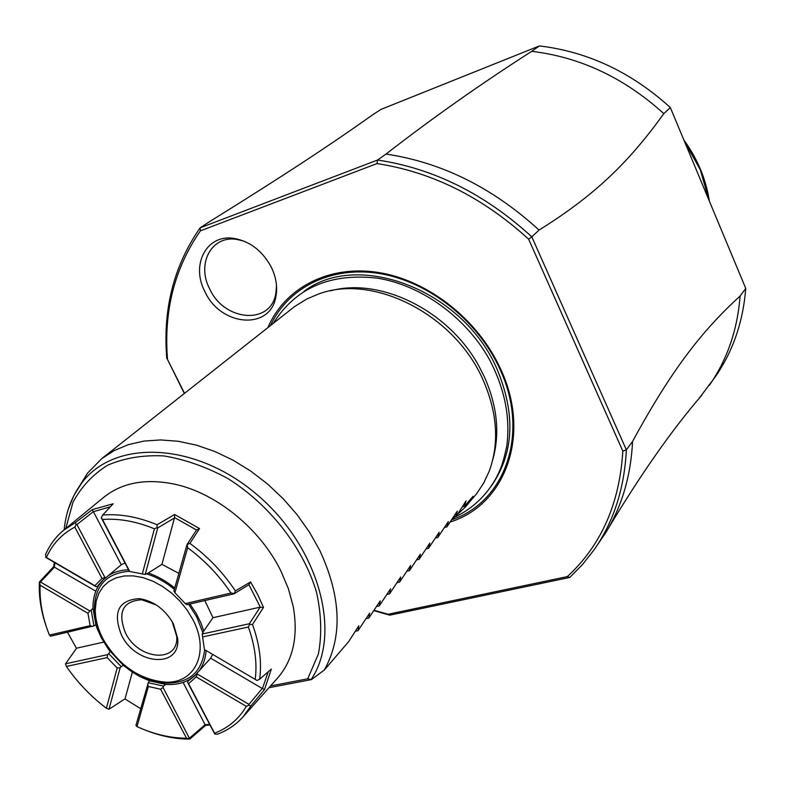 <?xml version="1.0" encoding="UTF-8"?>
<svg xmlns="http://www.w3.org/2000/svg" width="785" height="785" viewBox="0 0 785 785"><rect width="100%" height="100%" fill="white"/><g stroke="black" fill="none" stroke-linecap="round" stroke-linejoin="round"><path stroke-width="1.18" d="M745.75 288.389L740.098 296.033C702.654 330.25 672.107 368.724 632.573 441.445L626.361 449.844L531.818 236.825L539.05 230.064C492.637 187.664 441.612 162.328 385.994 154.076L377.565 160.022L200.165 227.807L209.477 221.713C285.612 174.466 331.358 144.146 372.237 115.101L380.872 109.449L539.393 45.922C587.73 51.673 631.375 72.22 670.341 107.555L745.75 288.389C743.091 322.076 732.837 351.68 715.007 377.212L698.67 398.966M531.818 236.825L528.648 239.18C482.569 197.212 432.025 172.013 377.006 163.584L200.401 230.849C174.555 268.107 163.604 311.007 167.539 359.54L184.328 393.491M388.153 614.243L389.782 615.165L569.763 577.436L567.3 576.612L388.153 614.243L374.249 610.337M740.098 296.033C737.458 329.965 727.175 359.765 709.247 385.445M539.05 230.064C596.934 194.072 630.198 160.326 663.816 113.639L670.341 107.555M539.393 45.922L531.739 51.319C580.449 57.187 624.477 77.96 663.816 113.639M385.994 154.076C432.084 118.29 480.655 84.034 531.739 51.319M376.996 163.594L377.565 160.022C433.565 168.422 484.983 194.023 531.808 236.825M567.3 576.612C601.114 545.487 619.62 503.656 622.829 451.09L528.648 239.18M167.539 359.55L184.544 393.324M267.901 327.58C284.827 287.967 328.552 264.653 378.252 272.454C427.894 280.225 478.094 319.524 500.487 368.754C531.553 434.458 505.628 504.588 450.531 521.878M204.826 291.451C190.627 264.78 206.543 234.058 233.626 238.346C250.062 241.201 262.71 250.994 271.561 267.705C276.153 277.498 277.605 287.025 275.937 296.288C270.727 330.77 220.448 326.57 204.826 291.451M622.829 451.09L626.361 449.844C624.438 488.476 613.644 521.848 593.98 549.961L582.578 564.444L569.763 577.436M593.98 549.961L605.745 532.652C621.926 506.325 630.865 475.916 632.573 441.445M389.782 615.165L374.013 610.71M166.793 358.657C162.672 309.3 173.799 265.683 200.155 227.817L200.401 230.849M330.593 290.823C380.568 276.987 448.991 310.821 478.87 366.055L484.384 376.878C497.268 405.992 500.074 433.546 492.803 459.559M451.974 519.621L465.162 507.238L476.809 493.461L483.697 483.03L489.114 471.481C499.466 443.299 497.425 412.714 482.981 379.754C454.633 314.491 373.169 273.278 318.533 294.041L306.778 298.997L294.414 306.69L101.697 458.675L87.528 473.149L79.462 486.18M465.162 507.238L473.061 496.326L464.514 506.315L465.966 500.987M101.697 458.675L114.159 450.59L128.289 444.673L143.871 441.082L160.621 439.934L178.254 441.278L196.436 445.134L214.825 451.473L233.066 460.177L250.778 471.108L267.616 484.06L283.238 498.789L297.319 514.98L309.584 532.318L319.799 550.462C341.21 596.826 342.741 636.674 324.362 669.997L348.717 641.551L358.814 625.802L358.038 630.669L369.627 613.203L368.764 618.138L380.205 600.888L379.273 605.873L390.567 588.828L389.546 593.872L400.693 577.034L399.614 582.117L410.614 565.485L409.466 570.607L420.328 554.171L419.111 559.342L429.846 543.092L428.561 548.303L439.168 532.24L437.824 537.49L448.304 521.603L446.9 526.892L457.253 511.182L455.791 516.501L457.105 514.96L466.025 500.967M270.55 685.943L307.71 678.819L311.459 679.594L324.372 669.988M268.98 687.709L311.459 679.594M263.495 607.413L252.505 624.477C259.55 643.955 261.935 662.197 259.658 679.211L271.335 669.095L264.516 689.544L250.817 706.009L243.065 716.842L277.664 677.946C293.197 659.94 298.388 636.154 293.247 606.609L288.399 588.711L280.804 570.803C260.247 529.061 217.013 493.677 175.791 484.433C146.471 478.134 122.499 482.382 103.895 497.19L63.663 530.228L75.36 522.624L92.375 509.602L113.177 503.774L102.629 515.068C119.781 513.596 137.944 516.824 157.128 524.763L174.604 514.479L199.518 528.57L189.911 543.397C207.888 556.565 223.048 572.412 235.392 590.948L250.562 581.93L257.676 594.549L263.495 607.413L260.404 607.315L248.914 584.707L250.562 581.93M110.351 506.786L93.248 511.732L76.93 524.557L104.945 577.554L106.191 577.475L102.796 580.105L97.261 586.513L95.956 586.66L46.04 557.566L45.579 554.534C49.74 544.868 55.774 536.773 63.663 530.228M54.273 562.364L53.763 566.564L39.387 581.989C38.651 596.767 41.114 612.104 46.766 627.99M248.914 584.707L234.087 593.803L235.392 590.948M209.968 725.026L205.68 725.35L189.793 739.077C175.183 739.127 160.15 736.065 144.715 729.873M243.065 716.842C236.069 724.634 227.542 730.413 217.474 734.191L214.786 734.073L214.58 733.239C228.288 727.931 238.856 718.972 246.313 706.363L196.162 676.896L197.212 673.991L248.963 704.371L248.933 705.175L246.313 706.363M159.924 681.723L161.337 682.538M183.072 682.43L205.13 724.751L209.615 724.349M205.68 725.35L205.13 724.751M189.793 739.077L163.025 687.434L163.574 686.08L148.277 682.695L149.484 680.821L139.808 676.552L132.273 672.088L123.343 665.337L108.772 649.744L101.628 638.49L97.203 628.716L95.858 624.772L93.022 608.424C92.797 599.524 94.73 591.802 98.831 585.267L103.698 579.33M205.209 724.575L189.734 737.959M163.574 686.08L165.713 684.402C174.623 685.04 182.444 683.48 189.185 679.702L195.583 674.904M212.588 654.631L210.655 658.193L199.233 670.704C203.207 665.189 205.484 658.566 206.062 650.834M165.713 684.402L149.484 680.821M128.554 569.792C120.772 570.008 114.021 571.961 108.31 575.67L121.273 564.768L124.982 562.992M174.721 588.053C166.351 581.175 157.53 576.161 148.257 573.011L161.936 564.356L178.862 573.374M204.836 600.564L212.97 617.707L260.159 607.158L249.385 623.741L202.196 634.025L203.766 631.042L200.999 623.133L196.181 613.37L189.96 603.999M142.203 676.434C150.838 680.595 159.316 682.822 167.607 683.107C189.597 682.754 201.922 671.705 204.61 649.99M202.765 632.474L196.78 617.069L188.665 604.303M174.358 589.339C165.645 582.127 156.46 576.995 146.785 573.953M129.329 571.284C107.29 572.962 95.652 584.854 94.406 606.952C94.357 615.263 96.251 623.81 100.078 632.612M212.97 617.707L203.766 631.042M185.309 603.606L230.976 593.028C219.143 575.434 204.699 560.333 187.635 547.724L174.898 592.724L185.309 603.606L186.977 604.685L234.087 593.803M199.518 528.57L196.456 530.13L186.997 544.574L173.887 590.997L174.898 592.724M196.672 530.091L174.564 517.58L161.936 564.356M174.712 517.825L157.726 527.922L145.215 574.463L148.257 573.011M102.629 515.068L101.294 517.835L129.407 571.421L142.33 573.933L154.41 528.805L157.098 527.589L157.128 524.763M93.484 511.849L121.273 564.768M106.191 577.475L108.31 575.67M97.261 586.513L98.831 585.267M54.94 562.757L54.342 567.153L95.819 591.183M54.518 567.084L40.506 582.009L89.882 610.985L93.022 608.424M95.858 624.772L93.935 625.9L91.256 610.494M89.882 610.985L87.979 613.34L40.123 585.217C39.427 601.271 42.527 617.893 49.426 635.094L50.603 636.203L93.935 625.9M67.52 632.298L76.479 648.312M123.343 665.337L121.194 666.642L108.742 653.63L107.614 654.631L65.528 663.796L76.567 648.194L103.679 642.13M108.742 653.63L110.135 651.54M132.351 672.137L125.031 698.836L108.997 709.228L120.154 667.731L121.194 666.642M124.903 698.915L140.662 708.659M148.277 682.695L135.933 725.389L137.002 726.616C153.899 734.289 170.404 738.145 186.506 738.204L160.601 689.23L163.025 687.434M189.283 738.587L186.506 738.204M107.614 654.631L107.211 657.594L66.391 666.445C77.499 682.499 90.844 696.432 106.407 708.256L108.997 709.228M66.391 666.445L65.528 663.796M40.123 585.217L39.387 581.891M54.342 567.153L53.763 566.564M40.506 582.009L39.868 582.431M104.945 577.554L102.001 578.476L74.83 527.118L76.125 524.547L75.36 522.624M74.83 527.118C61.838 533.947 52.369 544.064 46.413 557.478L94.867 585.708L102.001 578.476M45.569 557.222L46.413 557.478M93.248 511.732L92.375 509.602M76.93 524.557L76.125 524.547M154.41 528.805C136.158 521.338 118.859 518.228 102.482 519.503L129.77 571.519M101.255 517.609L102.482 519.503M174.564 517.58L174.604 514.479M157.726 527.922L157.098 527.589M189.911 543.397L186.997 544.574M230.976 593.028L233.901 593.489M187.301 544.77L187.635 547.724M145.215 574.463L142.33 573.933M94.867 585.708L95.956 586.66M49.426 635.094L90.138 625.655L87.979 613.34M90.138 625.655L92.581 626.499M106.407 708.256L117.171 668.006L107.211 657.594M117.171 668.006L120.154 667.731M147.619 684.02L148.355 686.502L137.002 726.616M160.601 689.23L148.355 686.502M252.505 624.477L249.689 624.389L249.385 623.741M257.058 680.477L204.424 649.558L257.058 680.477L259.658 679.211M255.233 679.172C257.274 662.923 254.978 645.545 248.354 627.019L202.599 636.929L204.424 649.558M249.689 624.389L248.354 627.019M264.516 689.544L262.435 688.592L268.185 671.842M210.655 658.193L262.435 688.592M250.817 706.009L248.933 705.175M262.337 688.347L248.963 704.371M199.233 670.704L197.349 672.745L197.212 673.991M197.349 672.745L194.778 675.787L187.87 681.223L187.674 682.518L214.786 734.073M187.87 681.223L189.185 679.702M196.162 676.896L188.586 683.657L214.58 733.239M187.674 682.518L188.586 683.657M202.599 636.929L202.196 634.025M103.267 639.363C118.761 665.297 139.338 679.555 165.027 682.136C195.151 684.049 210.351 651.785 192.698 619.277L186.879 609.729L179.686 600.839L171.395 592.93L162.279 586.267L152.673 581.106L142.919 577.593L133.352 575.866L124.305 575.955L116.082 577.838L108.968 581.449L103.169 586.64L98.881 593.215L96.221 600.947L95.27 609.572C95.25 619.296 97.919 629.227 103.267 639.363M139.239 598.621C118.378 600.093 112.481 612.31 121.557 635.261C136.011 665.317 180.629 668.624 177.704 638.637L173.318 623.633C164.919 609.189 153.556 600.859 139.239 598.621L141.692 599.769C122.695 601.094 117.318 612.212 125.551 633.102C138.71 660.499 179.343 663.433 176.664 636.144L172.062 621.377M156.254 604.941L141.692 599.769M358.038 630.669L355.33 631.228M368.764 618.138L366.114 618.698M379.273 605.873L376.672 606.422M389.546 593.872L387.005 594.422M399.614 582.117L397.122 582.666M409.466 570.607L407.022 571.156M419.111 559.342L416.717 559.882M428.561 548.303L426.216 548.843M437.824 537.49L435.528 538.029M446.9 526.892L444.644 527.422M455.791 516.501L453.583 517.03M464.514 506.315L462.345 506.835M244.066 241.142L236.52 239.356C211.332 235.363 196.436 263.946 209.634 288.801C224.176 321.536 271.041 325.363 275.869 293.247L276.497 285.593M270.54 325.49C288.183 287.281 331.555 265.409 380.264 273.651C428.924 281.884 477.751 320.515 499.692 368.695C530.071 432.977 505.432 501.782 451.915 519.719M491.233 486.111C513.979 453.455 515.912 414.46 497.033 369.127C463.533 290.214 358.009 250.042 304.001 291.343M68.324 509.131L73.81 495.62L81.365 483.521C113.619 439.188 194.317 441.455 256.146 493.902C318.367 545.801 342.446 632.749 311.341 679.231M65.773 528.501L72.917 502.429C81.159 486.945 92.748 474.533 107.682 465.201C124.275 458.018 142.929 454.908 163.643 455.899C185.015 459.372 206.416 466.918 227.856 478.536C269.893 504.834 303.599 548.264 316.581 592.479C321.369 614.39 321.978 634.879 318.406 653.954L307.71 678.819M708.992 200.234L700.328 169.815L684.51 141.545M605.745 532.652C639.814 475.632 671.901 429.758 701.996 395.022M381.167 612.388L382.207 613.154M455.555 516.775C473.198 508.14 486.828 495.021 496.454 477.427C500.428 469.312 502.685 464.965 506.737 446.371C510.535 417.571 504.745 388.575 489.359 359.363M489.192 359.069C465.593 317.071 421.427 285.21 377.457 278.175C330.377 272.778 295.66 287.81 273.317 323.302M64.164 529.826C65.871 512.193 71.612 496.758 81.365 483.521L87.528 473.149M188.606 738.489L189.489 738.773M40.045 584.354L39.387 581.989M167.607 683.107L165.027 682.136M94.406 606.952L95.27 609.572M177.704 638.637L176.664 636.144M275.937 296.288L275.869 293.247M233.626 238.346L236.52 239.356M683.892 140.044C697.512 158.835 706.009 179.196 709.365 201.127"/></g></svg>
